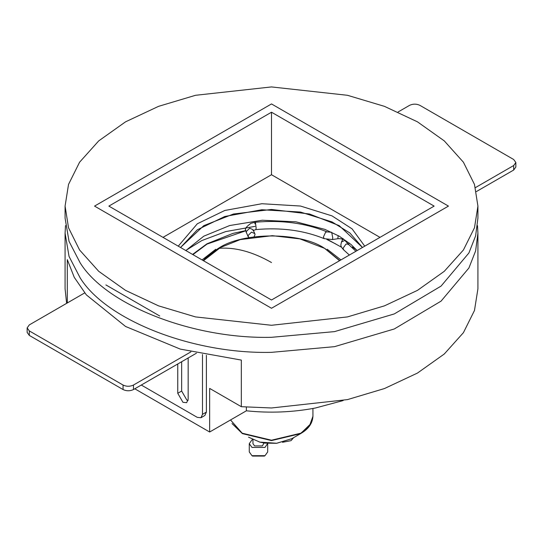 <?xml version="1.0" encoding="UTF-8"?>
<svg xmlns="http://www.w3.org/2000/svg" width="543" height="543" viewBox="0 0 543 543"><rect width="100%" height="100%" fill="white"/><g stroke="black" fill="none" stroke-linecap="round" stroke-linejoin="round"><path stroke-width="0.81" d="M271.5 103.937L448.457 206.102L271.5 308.268L94.543 206.102L271.5 103.937L448.457 206.102L271.5 308.268L94.543 206.102L271.5 103.937M434.135 206.102L271.5 112.211L108.865 206.102L271.5 300.001L434.135 206.102M362.466 247.479L349.855 232.961L332.044 221.911L300.483 212.055L261.848 209.741L224.802 216.481L197.313 229.791L180.534 247.479L203.788 225.65L233.47 214.01L271.5 209.462L309.53 214.01L339.212 225.65L362.466 247.479M364.747 246.162L352.088 228.868L332.044 215.897L300.483 206.041L261.848 203.727L224.802 210.467L197.313 223.777L178.253 246.162M163.009 237.366L271.5 174.724L271.5 112.211M271.5 174.724L379.991 237.366M271.5 86.928L347.479 95.296L384.458 106.353L417.458 121.836L444.276 140.888L463.43 162.235L474.473 184.416L477.921 206.102L474.473 227.788L463.43 249.97L444.276 271.317L417.458 290.376L384.458 305.852L347.479 316.915L271.5 325.277L195.521 316.915L158.542 305.852L125.542 290.376L98.724 271.317L79.57 249.97L68.527 227.788L65.079 206.102L68.527 184.416L79.57 162.235L98.724 140.888L125.542 121.836L158.542 106.353L195.521 95.296L271.5 86.928M246.373 407.087L246.373 410.807L209.652 432.011L209.652 388.408L241.323 406.693L241.323 360.084L180.283 349.101L125.542 326.458L86.33 294.856L74.248 277.324L67.298 259.615L67.298 302.96M209.652 432.011L134.786 388.788M246.373 410.807C269.803 413.25 292.82 412.313 315.422 408.003L343.183 400.558M357.151 250.547L350.968 244.425L339.212 236.178L324.924 229.39L295.942 221.815L262.249 220.241L229.709 225.528L203.788 236.178L185.849 250.547M66.626 303.347L65.079 288.801L65.079 233.171L65.493 225.65M477.507 225.65L477.921 233.171L477.921 288.801L474.473 310.487L463.423 332.669L444.269 354.016L417.458 373.068L384.458 388.55L347.479 399.607L271.5 407.976L241.323 406.693M477.921 233.171L475.62 250.907L468.908 268.004L441.059 301.134L394.286 328.97L334.522 346.658L271.5 352.346C193.322 354.233 106.401 320.397 80.133 277.846L69.042 256.418L65.079 233.171M65.079 206.102L65.079 218.137L69.042 241.384L80.133 262.805C106.401 305.363 193.322 339.199 271.5 337.312L334.522 331.617L394.286 313.929L441.059 286.1L468.908 252.97L475.62 235.872L477.921 218.13M356.907 250.275L352.427 247.058M255.013 226.37L225.705 231.589L201.799 240.576L186.093 250.275M398.1 111.973L409.524 105.376C412.999 103.754 416.467 103.754 419.943 105.376L513.692 159.506L515.85 162.513L513.692 165.52L513.692 170.034L515.85 167.02L515.85 162.513M475.424 187.613L513.692 165.52M513.692 170.034L476.381 191.57M202.491 354.511L202.491 414.357L206.394 412.103L206.394 355.285M141.289 385.035L197.279 417.363L200.964 417.73L202.491 414.357M188.163 357.973L188.163 399.309L186.643 402.682L182.957 402.315L177.751 393.295L177.751 363.986M105.939 284.939L159.737 315.999M206.394 412.103L204.867 415.47L200.964 417.73M181.654 361.733L181.654 391.041L186.86 400.062L188.034 400.585M190.871 351.898L133.476 385.035L133.476 389.548L196.423 353.201M84.708 292.908L29.308 324.897L27.15 327.904L29.308 330.911L123.057 385.035C126.533 386.657 130.001 386.657 133.476 385.035M29.308 330.911L29.308 335.418L123.057 389.548C126.533 391.17 130.001 391.17 133.476 389.548M29.308 335.418L27.15 332.411L27.15 327.904M248.965 237.664L247.927 235.696L251.484 232.139L254.823 233.592L255.04 234.596L254.022 236.857M192.908 254.626L207.046 244.072L245.762 230.795M326.805 239.449L335.954 244.072M340.929 259.921L327.178 249.223M202.071 259.921L215.822 249.223M259.54 441.975L248.524 437.169L259.819 442.111L276.767 443.264L291.876 438.669L300.605 433.626L310.983 423.54M252.957 439.307L252.957 443.665L254.572 445.925L262.384 445.925L264.007 442.979M267.679 443.407L264.991 447.425L251.966 447.425L249.271 443.665L251.966 439.905L252.957 439.416M249.271 443.665L249.271 451.939L251.966 455.692L264.991 455.692L267.685 451.939L267.685 443.665M251.966 455.692L252.617 456.072L264.339 456.072L264.991 455.692M283.066 442.151L291.034 440.658L293.634 437.651M282.496 442.294L291.034 440.658M177.751 393.295L181.654 391.041M123.057 385.035L123.057 389.548M355.909 251.266L348.301 244.167L346.013 244.038L343.027 248.294L343.719 249.929L349.366 255.047M348.402 244.241L344.859 240.44L341.513 241.9L340.923 244.547C340.597 245.823 341.533 247.622 343.719 249.929M338.16 235.581L337.868 238.716C340.542 238.574 342.26 238.9 343.02 239.701M331.603 232.234L331.257 232.282L331.821 232.92L332.778 237.977L332.384 239.565L337.868 238.716M331.257 232.282L327.015 231.861L325.59 232.248L323.424 236.979L324.164 238.655L332.384 239.565M254.85 223.831L255.122 222.263L255.495 222.922L256.133 228.019L255.868 229.594C280.86 227.293 303.625 230.313 324.164 238.655M248.144 236.694L246.101 231.766L249.658 228.209L252.997 229.662L253.092 230.117M343.081 238.547L341.513 241.9M327.015 231.861C305.2 223.024 281.24 219.827 255.122 222.263L251.002 223.288C246.4 226.635 244.642 228.908 245.728 230.117L246.318 232.764M242.395 433.626L230.537 419.956L242.205 433.205L271.5 440.21L300.795 433.205L309.524 425.793L312.931 416.291C312.53 423.37 308.424 429.153 300.605 433.626L271.5 440.59L242.395 433.626L232.017 423.54M291.876 438.669L276.516 443.298L264.909 443.115L259.819 442.111M203.476 260.728L219.494 248.287M339.565 260.701L324.612 248.375C300.707 231.834 242.293 231.834 218.388 248.375L203.435 260.701M218.388 248.375C234.834 246.977 252.536 251.694 271.5 262.534M477.921 206.102L477.921 218.137M349.156 242.925L348.511 244.33M252.963 230.632L255.868 229.594M348.301 244.167L348.287 244.547M342.986 238.73L342.891 239.185M254.823 233.592L252.997 229.662M341.527 247.228L327.728 239.606M245.748 230.619L232.906 233.402L206.924 243.827L192.561 254.429M312.931 408.465L312.931 416.291M339.755 260.592L324.863 248.456L299.919 238.886L272.301 235.669L240.271 239.585L218.279 248.375L206.035 257.552L203.245 260.592"/></g></svg>
